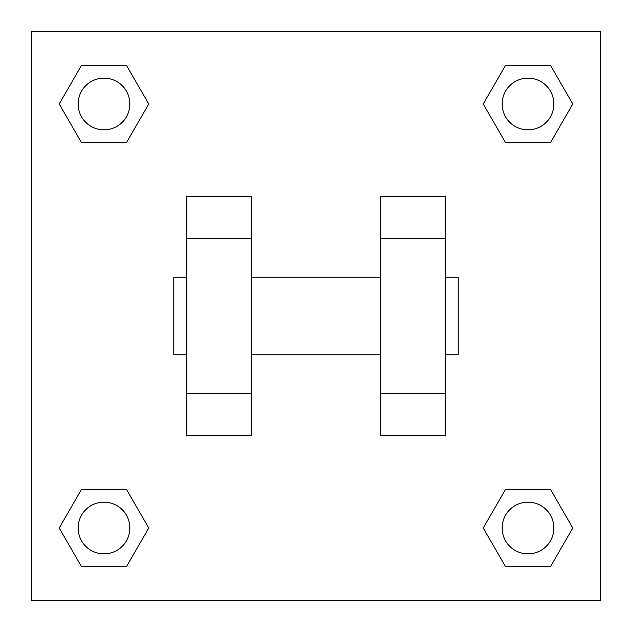 <?xml version="1.0" encoding="UTF-8"?>
<svg xmlns="http://www.w3.org/2000/svg" width="632" height="632" viewBox="0 0 632 632"><rect width="100%" height="100%" fill="white"/><g stroke="black" fill="none" stroke-linecap="round" stroke-linejoin="round"><path stroke-width="0.95" d="M148.773 103.996L126.384 142.777L81.599 142.777L59.211 103.996L81.599 65.215L126.384 65.215L148.773 103.996L126.384 142.777L106.974 142.777M106.974 489.223L126.384 489.223L148.773 528.004L126.384 566.786L81.599 566.786L59.211 528.004L81.599 489.223L126.384 489.223M525.026 142.777L505.616 142.777L483.227 103.996L505.616 65.215L550.401 65.215L572.789 103.996L550.401 142.777L505.616 142.777M483.227 528.004L505.616 489.223L550.401 489.223L572.789 528.004L550.401 566.786L505.616 566.786L483.227 528.004L505.616 489.223L525.026 489.223M31.6 31.6L600.4 31.6L600.4 600.4L31.6 600.4L31.6 31.6M251.362 196.426L251.362 435.574L186.724 435.574L186.724 196.426L251.362 196.426M380.638 435.574L380.638 196.426L445.276 196.426L445.276 435.574L380.638 435.574M445.276 354.781L458.2 354.781L458.2 277.219L445.276 277.219M186.724 277.219L173.8 277.219L173.8 354.781L186.724 354.781M186.724 238.438L251.362 238.438M380.638 238.438L445.276 238.438M186.724 393.562L251.362 393.562M380.638 393.562L445.276 393.562M550.401 566.786L505.616 566.786L550.401 566.786L572.789 528.004M505.616 489.223L550.401 489.223L505.616 489.223M553.861 528.004A25.857 25.857 0 0 0 515.08 505.616A25.857 25.857 0 0 0 515.08 550.401A25.857 25.857 0 0 0 553.861 528.004M59.211 528.004L81.599 489.223M126.384 566.786L81.599 566.786L126.384 566.786L148.773 528.004M129.844 528.004A25.857 25.857 0 0 0 91.063 505.616A25.857 25.857 0 0 0 91.063 550.401A25.857 25.857 0 0 0 129.844 528.004M483.227 103.996L505.616 65.215L550.401 65.215L505.616 65.215M572.789 103.996L550.401 142.777M553.861 103.996A25.857 25.857 0 0 0 515.08 81.599A25.857 25.857 0 0 0 515.08 126.384A25.857 25.857 0 0 0 553.861 103.996M59.211 103.996L81.599 65.215L126.384 65.215L81.599 65.215M126.384 142.777L81.599 142.777L126.384 142.777M129.844 103.996A25.857 25.857 0 0 0 91.063 81.599A25.857 25.857 0 0 0 91.063 126.384A25.857 25.857 0 0 0 129.844 103.996M251.362 354.781L380.638 354.781M251.362 277.219L380.638 277.219"/></g></svg>

